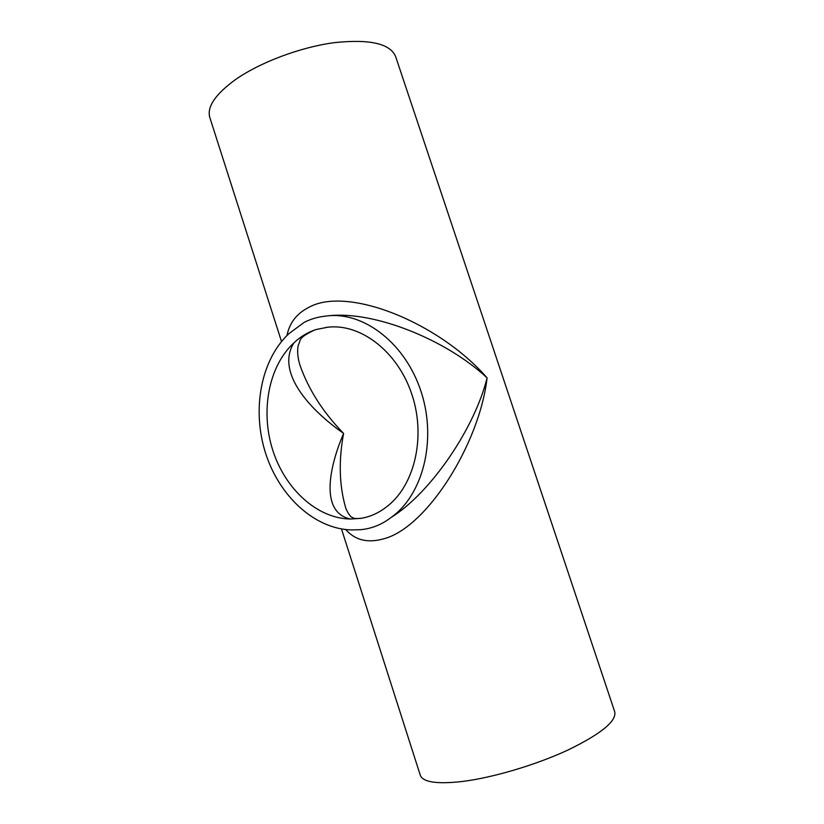 <?xml version="1.0" encoding="UTF-8"?>
<svg xmlns="http://www.w3.org/2000/svg" width="824" height="824" viewBox="0 0 824 824"><rect width="100%" height="100%" fill="white"/><g stroke="black" fill="none" stroke-linecap="round" stroke-linejoin="round"><path stroke-width="1.24" d="M350.447 519.017L360.778 518.368C369.616 516.957 377.804 513.424 385.344 507.749C413.813 487.623 426.317 438.595 412.175 395.304C398.239 351.92 360.881 323.214 327.736 327.221L316.272 329.497C307.96 332.123 300.513 336.583 293.931 342.856C275.772 371.82 308.691 408.992 343.598 433.403C328.209 469.433 320.639 512.662 350.447 519.017C317.044 518.595 284.96 488.879 272.672 449.925C260.302 410.98 268.583 366.165 293.931 342.856M360.387 518.42C352.281 518.863 354.032 517.946 351.827 517.256C351.457 517.781 347.017 512.497 345.514 507.244C339.22 485.068 338.582 460.451 343.598 433.403C323.121 412.381 308.567 389.628 299.936 365.145L299.936 365.145C297.608 357.338 297.062 350.663 298.278 345.102C301.203 340.24 296.692 338.613 314.397 330.094M327.798 327.221L326.984 327.313M390.823 517.647C381.636 524.682 371.542 528.699 360.552 529.688L351.786 529.935C314.521 529.163 279.058 495.966 265.452 452.778C251.773 409.6 260.775 359.882 288.863 333.71L304.118 322.4C310.493 319.146 317.25 317.106 324.368 316.272L327.746 315.86C364.641 311.843 406.15 344.133 421.424 392.667C436.936 441.098 422.609 495.554 390.823 517.647C431.096 492.865 474.964 427.502 487.077 377.876C438.728 322.308 347.254 285.712 308.722 307.414C296.722 313.522 289.482 322.895 286.979 335.512M345.709 529.554C355.072 540.173 367.628 543.284 383.397 538.896C426.41 528.215 479.537 444.064 487.077 377.876C446.072 339.57 373.849 310.514 328.271 315.808L327.983 315.839M209.893 117.719L209.79 117.42C206.845 106.862 215.342 94.307 235.273 79.743C259.879 62.408 300.307 47.184 334.235 42.663C369.78 38.903 390.257 43.569 395.664 56.66L614.714 711.73C616.774 721.072 601.19 733.844 567.952 750.036C535.713 765.033 492.186 777.887 461.687 781.564C436.73 784.273 422.939 782.172 420.302 775.281L341.486 528.967M325.665 327.478L327.859 327.21M360.552 529.688L359.892 529.739M327.746 315.86L328.271 315.808M281.509 341.527L209.79 117.42"/></g></svg>
